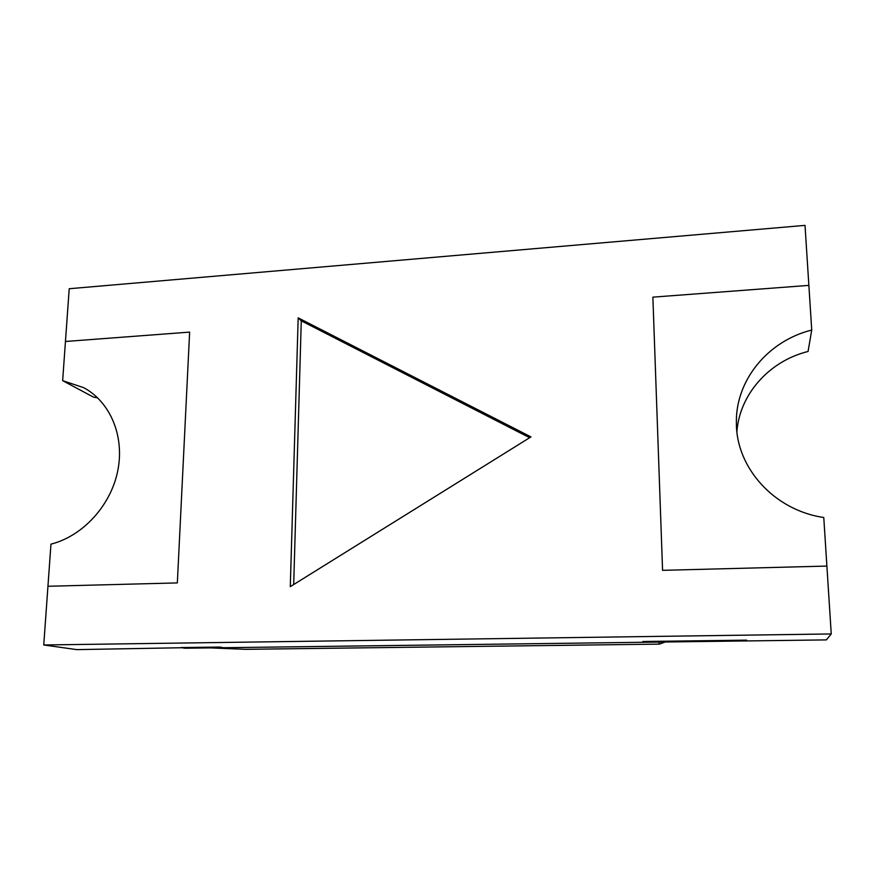 <?xml version="1.0" encoding="UTF-8"?>
<svg xmlns="http://www.w3.org/2000/svg" width="875" height="875" viewBox="0 0 875 875"><rect width="100%" height="100%" fill="white"/><g stroke="black" fill="none" stroke-linecap="round" stroke-linejoin="round"><path stroke-width="1.31" d="M811.737 330.05C767.572 340.933 735.273 380.8 736.389 423.237C736.214 467.808 774.277 510.366 823.769 517.497L831.25 633.948L826.328 639.898L643.573 642.272L642.83 641.506L643.573 642.272L223.388 647.719L219.756 647.052L76.792 649.622L43.75 644.973L47.95 586.272L177.341 582.914L189.634 332.106L65.45 341.48L69.213 288.728L805.011 225.378L811.737 330.05L808.062 351.466C769.191 361.014 739.638 394.308 736.903 431.637M642.83 641.506L746.583 640.15L746.539 640.938L746.583 640.15L642.83 641.506M826.886 566.07L662.572 570.336L652.87 297.15L808.861 285.381L652.87 297.15L662.572 570.336L826.886 566.07M831.25 633.948L43.75 644.973M298.178 317.855L530.961 436.898L290.292 586.655L298.178 317.855L301.273 320.83L529.648 437.719M293.694 584.533L301.273 320.83M210.109 647.883L658.788 642.075L659.389 644.12L245.886 649.327L210.263 647.894M665.241 641.988L659.389 644.12M189.634 332.106L177.341 582.914L47.95 586.272L50.958 544.141C82.928 536.091 110.841 505.455 117.764 470.816C124.764 436.166 110.283 401.953 83.748 387.691L62.65 380.658L65.45 341.48L189.634 332.106M62.65 380.658L93.395 397.086L97.716 397.906M184.866 648.222L180.994 647.555L219.756 647.052L223.388 647.719L184.866 648.222M210.47 647.894L246.039 649.327M245.558 649.327L659.4 644.12L665.252 641.988"/></g></svg>
